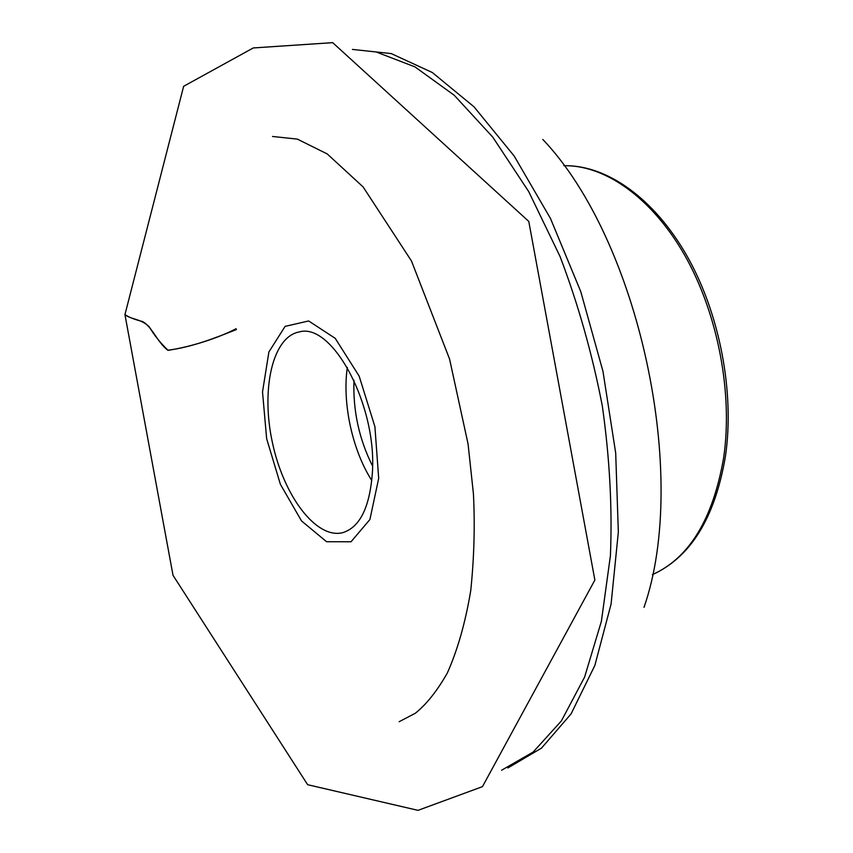 <?xml version="1.0" encoding="UTF-8"?>
<svg xmlns="http://www.w3.org/2000/svg" width="853" height="853" viewBox="0 0 853 853"><rect width="100%" height="100%" fill="white"/><g stroke="black" fill="none" stroke-linecap="round" stroke-linejoin="round"><path stroke-width="1.28" d="M372.313 473.607C369.605 507.695 359.731 527.389 342.693 532.677C316.132 539.395 283.686 495.764 272.459 442.803C260.794 389.938 272.31 336.796 299.264 331.934C332.382 321.965 377.538 406.028 372.313 473.607M262.521 391.932L266.648 438.698L280.381 484.28L301.504 520.916L326.56 541.719L351.031 541.762L369.903 519.53L378.689 478.352L374.904 426.649L359.166 376.141L335.218 338.332L308.647 320.963L285.094 326.379L268.887 351.99L262.521 391.932M501.628 770.227L533.242 751.983L561.413 720.881L584.614 677.047L601.376 621.368L610.417 555.687C612.379 507.748 609.671 457.816 602.303 405.889C592.27 353.984 578.185 304.19 560.058 256.518L528.689 191.552L492.778 137.141L454.254 95.269L415.006 66.907L376.738 52.182M644.015 607.336C689.885 475.761 638.95 240.279 542.796 139.423M236.089 328.704C218.208 338.097 191.765 346.627 168.084 350.338C160.524 343.13 154.201 335.218 149.115 326.614C140.35 318.34 129.592 319.31 124.943 314.437M124.943 314.608L183.64 86.302L253.256 47.949L332.681 42.65L528.775 221.407L594.872 580.061L482.457 786.647L418.013 810.35L307.645 784.707L173.02 575.317L124.943 314.608C129.144 317.38 134.987 319.672 142.462 321.496C152.25 326.72 157.016 341.861 167.785 350.231C191.914 347.288 216.054 337.628 236.377 329.567M507.876 767.956L541.463 748.156L571.062 713.918L594.85 665.457L611.089 604.041L618.34 532.069L615.695 453.039L602.964 371.311L580.776 291.63L550.526 218.571L514.178 156.024L474.012 106.817L432.322 72.526L391.218 53.579L352.449 49.421M563.908 165.727C604.713 164.81 651.905 197.512 684.97 255.719C717.917 313.925 733.068 393.393 723.653 457.709C712.969 519.178 689.203 558.161 652.364 574.655C690.653 557.318 715.027 517.803 725.466 456.131C734.796 392.039 719.676 313.307 686.761 255.537C653.739 197.885 606.462 164.768 563.897 165.717M371.78 480.506C352.31 450.149 342.138 403.106 347.32 367.419M353.995 380.278C352.854 410.453 359.038 439.039 372.548 466.047M272.523 136.469L297.302 139.103L327.221 153.935L363.101 186.914L411.455 260.954L449.552 358.996L468.062 443.944L473.415 493.77C475.036 525.363 474.14 557.627 470.749 590.564C465.397 622.594 457.592 650.071 447.324 673.006C437.077 691.015 426.393 704.439 415.283 713.279L399.129 721.723"/></g></svg>

